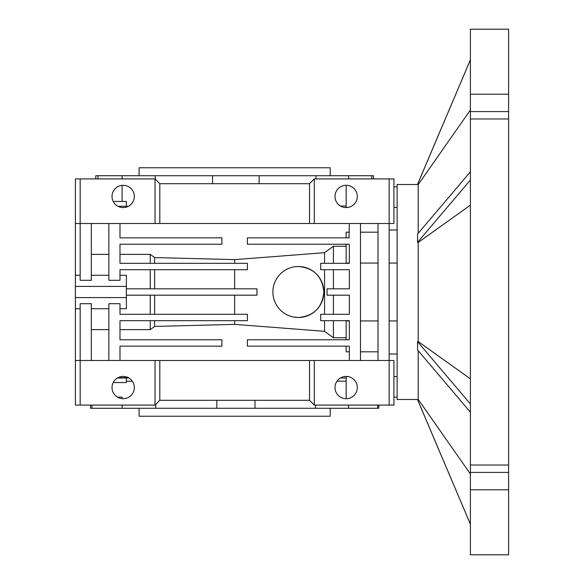 <?xml version="1.0" encoding="UTF-8"?>
<svg xmlns="http://www.w3.org/2000/svg" width="584" height="584" viewBox="0 0 584 584"><rect width="100%" height="100%" fill="white"/><g stroke="black" fill="none" stroke-linecap="round" stroke-linejoin="round"><path stroke-width="0.88" d="M139.102 408.267L139.102 416.231L330.223 416.231L330.223 408.267M330.223 175.733L330.223 167.769L139.102 167.769L139.102 175.733M90.52 405.084L90.52 408.267L254.989 408.267L254.989 400.303M254.989 408.267L378.804 408.267L378.804 405.084M155.775 408.267L155.775 404.332M113.208 382.556L126.356 382.556L126.356 378.009M259.165 183.697L259.165 175.733L373.519 175.733L373.519 178.916M155.344 179.237L155.344 175.733L259.165 175.733M126.356 206.313L126.356 201.444L113.208 201.444M346.151 185.289A11.147 11.147 0 0 0 335.004 196.436A11.147 11.147 0 0 0 346.151 207.583A11.147 11.147 0 0 0 357.298 196.436A11.147 11.147 0 0 0 346.151 185.289L346.151 207.393L348.232 207.393M348.232 376.607L346.151 376.607L346.151 398.711A11.147 11.147 0 0 1 335.004 387.564A11.147 11.147 0 0 1 346.151 376.417A11.147 11.147 0 0 1 357.298 387.564A11.147 11.147 0 0 1 346.151 398.711M123.173 376.417A11.147 11.147 0 0 1 134.32 387.564A11.147 11.147 0 0 1 123.173 398.711A11.147 11.147 0 0 1 112.018 387.564A11.147 11.147 0 0 1 123.173 376.417M397.12 207.393L393.937 207.393M123.173 185.289A11.147 11.147 0 0 1 134.32 196.436A11.147 11.147 0 0 1 123.173 207.583A11.147 11.147 0 0 1 112.018 196.436A11.147 11.147 0 0 1 123.173 185.289M349.341 320.937L346.151 320.937L346.151 339.779M295.862 266.64L298.373 266.516A25.484 25.484 0 0 1 323.857 292A25.484 25.484 0 0 1 298.373 317.484A25.484 25.484 0 0 1 272.889 292A25.484 25.484 0 0 1 298.373 266.516C313.783 267.932 322.28 276.414 323.857 291.964C322.317 307.556 313.82 316.061 298.373 317.484L293.409 316.995M389.156 263.063L397.12 263.063M389.156 320.937L397.12 320.937M393.937 397.12L397.12 397.12M349.341 263.063L346.151 263.063L346.151 244.221M360.489 351.816L378.009 351.816M360.489 263.063L378.009 263.063M378.009 320.937L360.489 320.937M91.958 408.267L91.958 405.084M122.136 397.12L117.428 397.12L122.136 397.12L122.136 398.668M122.136 405.084L122.136 408.267M377.695 405.084L377.695 408.267M348.582 408.267L348.582 405.084M346.151 381.191L337.004 381.191M315.528 405.084L315.528 408.267M216.832 400.303L216.832 408.267M132.32 381.191L126.356 381.191M95.805 178.916L95.805 175.733L155.344 175.733M371.745 175.733L371.745 178.916M348.633 178.916L348.633 175.733M315.959 175.733L315.959 178.916M212.547 175.733L212.547 183.697M122.093 175.733L122.093 178.916M122.093 185.34L122.093 201.444M97.988 178.916L97.988 175.733M349.341 223.511L348.976 237.849M117.997 377.687L128.349 377.687M75.387 223.511L80.169 223.511L80.169 178.916L75.387 178.916L75.387 360.489L393.937 360.489L393.937 405.084L314.301 405.084L309.52 400.303L309.52 360.489M75.387 360.489L75.387 405.084L155.023 405.084L159.804 400.303L159.804 360.489M117.428 378.009L128.911 378.009M389.156 405.084L389.156 223.511L314.301 223.511L314.301 178.916L393.937 178.916L393.937 223.511L389.156 223.511L389.156 178.916M91.316 223.511L91.316 280.298L80.169 280.298L80.169 223.511L314.301 223.511M117.997 206.313L128.349 206.313M80.169 178.916L155.023 178.916L159.804 183.697L159.804 223.511M80.169 405.084L80.169 303.702L91.316 303.702L91.316 360.489M91.316 329.632L108.836 329.632M119.983 360.489L119.983 346.151L221.92 346.151L221.92 339.779L119.983 339.779L119.983 320.667L247.404 320.667L247.404 314.301L119.983 314.301L119.983 303.702L108.836 303.702L108.836 360.489M119.983 329.632L150.249 329.632L154.614 326.434L234.658 324.375L324.558 331.31L333.413 337.749L346.151 337.749M346.151 346.151L346.151 351.816L349.341 351.816M155.023 360.489L155.023 405.084M159.804 400.303L309.52 400.303M397.12 186.88L393.937 186.88M314.301 178.916L309.52 183.697L159.804 183.697M108.836 254.368L91.316 254.368M108.836 223.511L108.836 280.298L119.983 280.298L119.983 269.698L247.404 269.698L247.404 263.333L119.983 263.333L119.983 244.221L221.92 244.221L221.92 237.849L119.983 237.849L119.983 223.511M349.341 232.184L346.151 232.184L346.151 237.849M346.151 246.251L333.413 246.251L324.558 252.689L234.658 259.624L154.614 257.566L150.249 254.368L119.983 254.368M155.023 223.511L155.023 178.916M119.983 308.724L126.356 308.724L126.356 297.57L75.387 297.57M126.356 297.57L126.356 286.43L75.387 286.43M126.356 286.43L126.356 275.276L119.983 275.276M234.658 324.375L234.658 320.667L154.614 320.667L154.614 326.434M324.558 314.301L324.558 269.698L320.667 269.698L349.341 269.698L349.341 288.817L327.04 288.817L327.04 295.183L349.341 295.183L349.341 314.301L320.667 314.301L320.667 320.667L349.341 320.667L349.341 339.779L247.404 339.779L247.404 346.151L349.341 346.151L349.341 360.489M333.413 320.667L333.413 337.749M324.558 320.667L324.558 331.31M234.658 269.698L234.658 288.817M234.658 295.183L234.658 314.301M324.558 263.333L324.558 252.689M234.658 259.624L234.658 263.333L154.614 263.333L154.614 257.566M150.249 320.667L150.249 329.632M314.301 360.489L314.301 405.084M309.52 223.511L309.52 183.697M349.341 237.849L247.404 237.849L247.404 244.221L349.341 244.221L349.341 263.333L320.667 263.333L320.667 269.698M150.249 263.333L150.249 254.368M333.413 263.333L333.413 246.251M150.249 314.301L150.249 295.183M150.249 288.817L150.249 269.698M154.614 295.183L154.614 314.301M360.489 360.489L360.489 223.511M126.356 295.183L256.96 295.183L256.96 288.817L126.356 288.817M154.614 269.698L154.614 288.817M333.413 314.301L333.413 295.183M333.413 288.817L333.413 269.698M378.009 223.511L378.009 360.489M393.937 376.607L397.12 376.607M378.009 232.184L360.489 232.184M470.383 489.801L508.613 489.801L508.613 554.8L470.383 554.8L470.383 465.025L508.613 465.025L508.613 118.975L470.383 118.975L470.383 465.025M470.383 171.798L417.567 234.038L417.567 242.433L418.21 242.433L418.21 341.567L417.567 341.567L417.567 349.962L470.383 412.202M418.21 242.433L470.383 205.159M417.567 184.493L397.12 184.493L397.12 399.507L417.567 399.507M418.21 350.714L418.21 399.405L417.567 399.755L470.383 524.184M470.383 59.816L417.567 184.245L418.21 184.595L418.21 233.286M470.383 59.867L417.567 184.347M470.383 378.841L418.21 341.567M417.567 242.309L470.383 180.069M418.21 184.595L470.383 110.033M417.567 399.653L470.383 524.133M418.21 399.405L470.383 473.967M417.567 341.691L470.383 403.931M470.383 118.975L470.383 94.199L508.613 94.199L508.613 29.2L470.383 29.2L470.383 94.199M508.613 118.975L508.613 94.199M508.613 489.801L508.613 465.025M508.613 111.58L470.383 111.58M508.613 472.419L470.383 472.419M397.12 354.021L389.156 354.021M346.151 205.991L340.414 205.991M346.151 378.009L340.414 378.009M75.387 308.724L80.169 308.724M91.316 308.724L108.836 308.724M75.387 275.276L80.169 275.276M91.316 275.276L108.836 275.276M397.12 229.979L389.156 229.979"/></g></svg>
